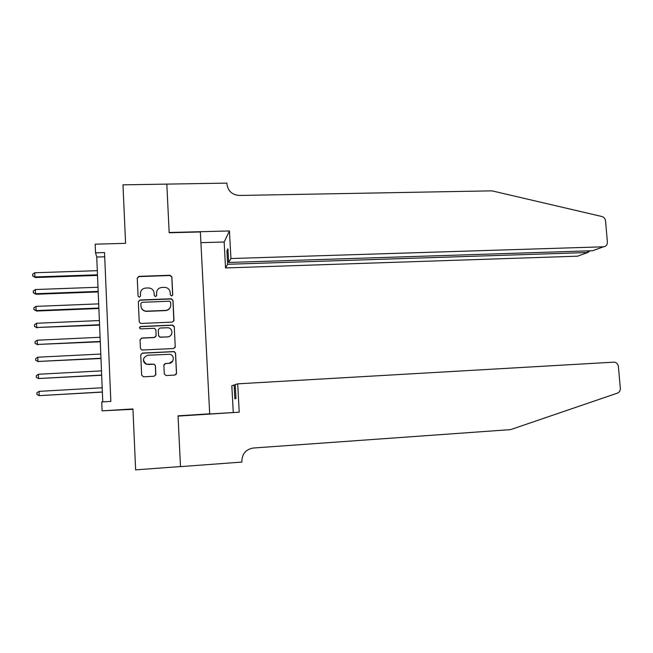 <?xml version="1.0" encoding="UTF-8"?>
<svg xmlns="http://www.w3.org/2000/svg" width="653" height="653" viewBox="0 0 653 653"><rect width="100%" height="100%" fill="white"/><g stroke="black" fill="none" stroke-linecap="round" stroke-linejoin="round"><path stroke-width="0.98" d="M171.576 296.005L172.727 294.781L171.861 276.888L170.09 275.272L138.918 276.35L137.252 278.096L138.069 296.111L139.342 297.254L140.509 296.021L140.403 293.687C140.591 290.381 142.37 288.504 145.725 288.055L148.704 287.957C151.896 288.324 153.708 290.063 154.141 293.164L154.247 295.491L155.512 296.625L156.671 295.393L156.565 293.075C156.744 289.777 158.508 287.908 161.838 287.459L164.776 287.361C167.96 287.72 169.772 289.45 170.204 292.552L170.319 294.87L171.576 296.005M172.653 295.229L171.804 277.133L170.041 275.517L138.926 276.594L137.261 278.243M156.647 295.703L156.565 293.075M164.295 373.94L166.115 375.565L174.882 375.075L176.53 373.271L175.551 353.126L174.237 351.559L142.403 353.085L140.73 354.897L141.652 375.189L143.489 376.814L154.173 376.226L155.838 374.406L155.43 365.737L154.206 364.186L146.672 364.194C142.134 360.587 142.542 357.591 147.896 355.216L169.911 354.301C174.931 355.314 174.106 363.272 168.972 363.305L165.536 363.484L163.879 365.288L164.295 373.94M166.809 184.064L169.16 232.509L229.448 230.958L230.933 258.539L603.527 246.801C606.098 246.41 607.388 244.818 607.396 242.018L605.535 220.91C605.192 218.608 603.96 217.139 601.837 216.494L491.946 190.847L239.39 195.467C232.174 194.896 228.019 191.084 226.918 184.04L226.869 183.126L122.984 184.832L125.58 243.332L95.175 244.181L95.534 252.825L104.521 252.556L110.839 401.399L101.737 401.946L102.105 410.843L132.951 409.3M166.817 184.146L169.168 232.762L200.365 231.962L209.686 413.814L178.032 415.83L180.489 466.544L135.636 469.874L132.934 408.941L102.105 410.843M172.319 322.109L173.967 320.337L172.996 300.388L171.372 298.772L139.995 299.996L138.322 301.768L139.236 321.864L140.697 323.472L172.319 322.109M174.269 326.696L175.241 346.743L173.6 348.531L141.734 350.032L140.444 348.457L140.052 339.805L141.717 338.017L154.459 337.413L156.124 335.626L155.855 329.912L154.418 328.312L140.501 328.875C139.162 327.986 139.22 327.194 140.673 326.5L172.8 325.096L174.269 326.696L175.241 346.743M164.009 364.562L165.495 363.574L169.788 363.272M95.534 252.825L96.742 257.037L102.774 401.881M104.7 256.792L96.742 257.037M156.581 292.291L156.532 293.287M140.509 296.152L140.403 293.899M173.845 321.047L172.939 300.584L171.323 298.968L139.995 300.2L138.33 301.866M170.678 302.339L169.551 301.204L142.019 302.298L140.852 303.539L140.966 306.004C141.326 308.902 142.974 310.624 145.905 311.179L165.527 310.428C168.866 309.963 170.621 308.085 170.792 304.788L170.678 302.339M170.596 306.51C169.821 308.983 168.115 310.346 165.487 310.616L145.905 311.367C142.974 310.812 141.326 309.089 140.966 306.192L140.852 303.735M175.037 347.633L175.184 346.857M156.083 336.075L154.443 337.552L141.717 338.148L140.052 339.838M174.212 326.851L172.408 325.235L140.673 326.655L139.505 327.806M167.617 336.793C172.98 336.768 173.461 328.369 168.148 327.749L159.944 328.026L158.287 329.806L158.557 335.511L159.944 337.103L167.568 336.932C169.576 336.736 170.964 335.724 171.715 333.879M167.568 336.932L159.912 337.234L158.524 335.65L158.263 329.953M168.923 363.394L172.743 361.052M143.423 359.746C143.464 361.974 144.55 363.484 146.664 364.284L148.321 364.398M155.724 375.1L155.406 365.827L154.19 364.276L148.313 364.488M176.081 374.512L176.465 373.345L175.494 353.232L174.18 351.665L142.403 353.2L140.73 354.897M97.305 270.677L34.756 272.75L34.911 276.937L35.368 277.533L97.501 275.411M35.368 277.533L32.707 275.941L34.911 276.937L97.477 274.815M32.707 275.941L32.65 274.26L34.756 272.75M230.933 258.539L228.672 262.482L227.938 248.858L226.918 250.817L227.636 264.285L225.538 267.95L577.603 256.18L587.7 252.523L587.553 250.891M227.636 264.285L587.7 252.523L577.603 256.18M200.912 242.663L224.159 242.018L225.538 267.95M229.448 230.958L224.159 242.018M228.672 262.482L592.655 250.728L603.462 246.81M579.766 255.413L577.66 256.18M226.918 250.817L228.044 250.785M595.218 249.813L592.655 250.728M590.092 250.809L587.749 252.523M237.692 383.842L614.302 362.129C616.636 362.578 618.007 364.08 618.415 366.611L620.334 388.29C620.399 390.665 619.419 392.29 617.403 393.139L510.63 429.617L253.282 448.023C246.01 449.28 242.198 453.639 241.863 461.108L241.912 462.071L180.489 466.634L178.04 416.1L239.218 412.198L237.692 383.842L235.235 384.625L235.986 398.583L234.851 398.771L234.109 384.976L235.251 384.911M178.032 415.839L239.218 412.198M233.252 412.321L231.823 385.703L234.109 384.976M97.999 287.255L35.36 289.532L35.515 293.744L35.972 294.258L98.195 291.932M35.972 294.258L33.311 292.724L35.515 293.744L98.17 291.401M33.311 292.724L33.254 291.042L35.36 289.532M98.693 303.874L35.964 306.379L36.119 310.591L36.576 311.04L98.881 308.502M36.576 311.04L33.915 309.555L36.119 310.591L98.864 308.036M33.915 309.555L33.85 307.873L35.964 306.379M99.387 320.55L36.576 323.268L36.723 327.496L99.574 325.112M37.18 327.871L34.519 326.443L36.723 327.496L99.558 324.729M34.519 326.443L34.454 324.753L36.576 323.268M100.08 337.274L37.188 340.213L37.335 344.458L100.268 341.78M37.792 344.76L35.123 343.388L37.335 344.458L100.26 341.462M35.123 343.388L35.066 341.69L37.188 340.213M100.782 354.048L37.792 357.207L37.947 361.468L100.97 358.505M38.396 361.697L35.735 360.374L37.947 361.468L100.962 358.252M35.735 360.374L35.67 358.677L37.792 357.207M101.484 370.88L38.413 374.259L38.56 378.528L101.664 375.271M38.413 374.259L36.282 375.712L36.339 377.418L38.56 378.528L101.664 375.091M102.186 387.76L39.025 391.359L39.18 395.645L102.366 392.094M39.025 391.359L36.895 392.804L36.952 394.518L39.18 395.645L102.366 391.988M603.527 246.801L592.712 250.719"/></g></svg>
